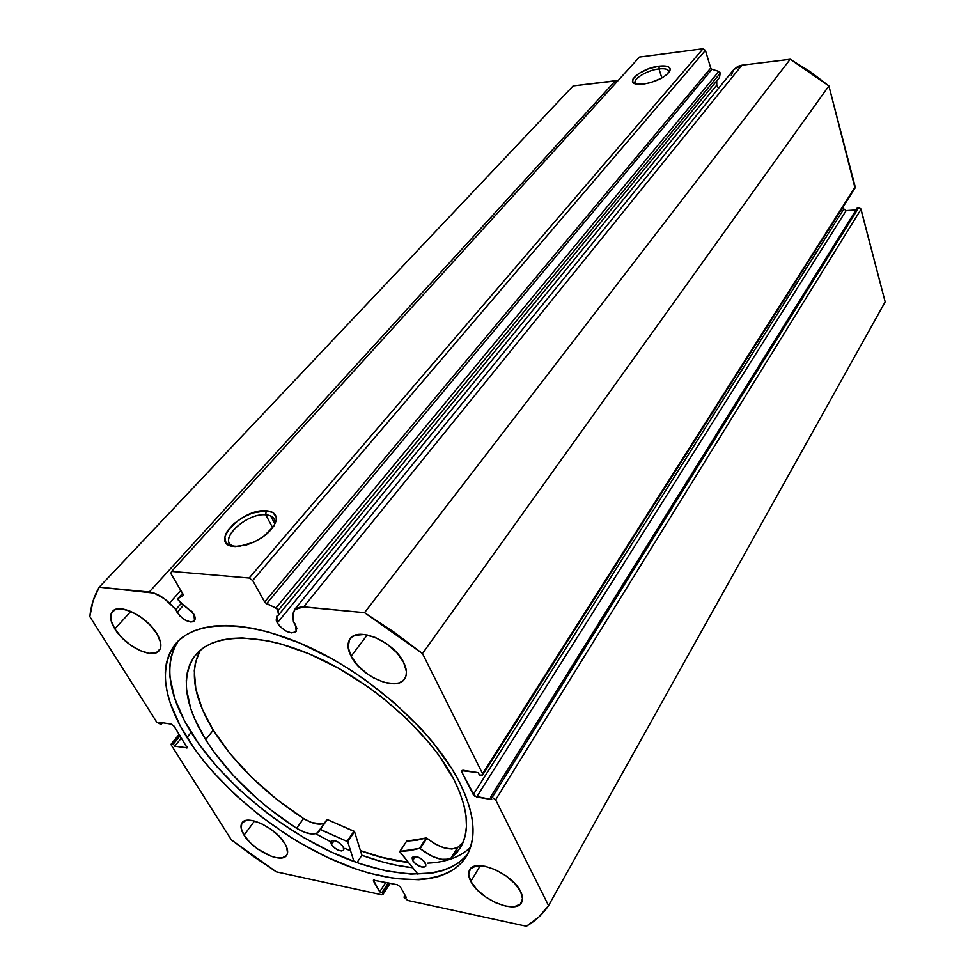 <?xml version="1.0" encoding="UTF-8"?>
<svg xmlns="http://www.w3.org/2000/svg" width="975" height="975" viewBox="0 0 975 975"><rect width="100%" height="100%" fill="white"/><g stroke="black" fill="none" stroke-linecap="round" stroke-linejoin="round"><path stroke-width="1.46" d="M178.693 600.576L177.901 598.601L183.02 595.676L183.276 594.677L170.844 573.446L171.612 571.411L249.161 578.017L252.671 580.503L264.981 602.501L277.473 609.046L278.57 614.981L719.513 77.5L278.57 614.981L276.863 616.066L276.193 620.222L277.29 622.903L716.771 85.142L718.502 88.347L716.771 85.142L277.29 622.903L276.803 616.139L278.57 614.981L278.168 610.411L720.159 73.32L719.513 77.5L720.159 73.32L718.868 71.431L719.867 72.174L720.159 73.32L278.168 610.411L275.986 607.937L266.553 603.72L711.957 69.286L718.868 71.431L275.986 607.937L718.868 71.431L711.957 69.286L266.553 603.72L264.627 601.989L710.726 68.055L711.957 69.286L710.726 68.055L705.425 50.383L710.726 68.055L264.627 601.989L252.671 580.503L249.161 578.017L703.06 48.75L705.425 50.383L252.671 580.503L705.425 50.383L703.06 48.75L639.454 57.062L703.06 48.75L249.161 578.017L171.612 571.411L170.844 573.446L183.056 594.202L183.19 595.542L178.132 598.37L182.581 593.385L177.974 598.504L178.108 599.844L193.867 614.189L194.549 620.856C189.284 623.257 183.471 620.453 177.121 612.434L183.397 605.329L177.121 612.434L175.853 609.521L181.374 603.281L175.853 609.521L179.729 615.822L185.092 620.027L190.6 621.977L193.416 621.672L195.293 618.881L194.707 615.871L191.929 611.52L183.471 605.39L178.693 600.576M274.828 521.381L274.048 522.283L274.828 521.381M733.773 69.578L738.051 66.288L741.951 65.191L790.189 59.28L364.528 612.666L303.712 606.828L294.499 609.68L292.927 615.53L293.414 621.648L295.681 624.829L296.144 631.483C290.282 634.396 283.993 631.544 277.29 622.903L279.898 626.438L285.504 630.837L291.44 632.897L295.705 631.934L296.875 628.229L293.414 621.648L292.963 613.458L295.474 608.692L301.238 606.755L364.528 612.666L394.071 632.153L422.467 653.543L482.576 773.699L482.601 775.052L481.187 775.381L479.481 775.113L478.25 772.639L463.076 770.238L461.687 770.579L461.736 771.908L474.691 796.112L491.741 799.524L490.523 797.099L492.217 797.379L495.629 799.805L548.559 905.604L538.761 917.109L526.378 926.25L407.648 900.425L403.967 897.098L406.429 897.634L400.347 886.897L397.312 884.752L373.437 880.132L379.689 891.845L382.09 892.369L382.773 893.539L382.87 894.599L381.737 894.782L276.291 871.845L253.463 856.416L231.355 839.865L171.417 745.302L171.149 744.132L172.1 743.815L173.367 744.035L174.732 746.18L187.212 747.813L174.159 726.241L171.161 724.108L159.62 722.292L161.009 724.486L156.756 722.17L89.834 616.59L93.015 601.087L99.206 587.182L154.087 593.092L164.641 598.906L175.853 609.521L169.492 603.135L180.838 590.436L169.492 603.135C162.728 596.639 155.988 592.922 149.248 591.996L99.206 587.182L573.166 85.91L617.992 80.669L615.444 80.718L149.248 591.996L615.444 80.718L573.166 85.91L99.206 587.182C94.088 595.92 90.968 605.719 89.834 616.59L156.756 722.17L161.009 724.486L162.459 722.743L161.009 724.486L159.62 722.292L171.161 724.108L174.159 726.241L187.139 747.91L174.732 746.18L181.484 737.917L174.732 746.18L173.367 744.035L180.143 735.772L173.367 744.035L172.1 743.815L179.522 734.784L171.222 744.01L171.417 745.302L231.355 839.865L276.291 871.845L381.737 894.782L382.907 894.55L390.219 883.253M716.747 80.888L716.771 85.142L716.43 82.851M658.99 68.933C646.218 70.249 630.569 80.486 636.102 83.996L635.737 83.667C631.349 79.877 646.693 70.212 658.99 68.933L661.867 77.988L658.99 68.933C663.658 68.396 666.742 68.859 668.241 70.334L668.716 72.747C669.24 69.505 665.998 68.238 658.99 68.933L659.21 66.142L658.99 68.933M643.317 84.118L637.723 84.252C623.196 83.241 641.587 67.945 659.21 66.142L667.4 66.446L669.996 68.311L670.239 69.652L666.693 74.746L661.245 78.329L650.532 82.631L643.317 84.118L637.37 84.216L632.702 81.803L633.08 78.865L638.674 73.576L648.46 68.823L659.21 66.142C667.643 65.337 671.178 66.995 669.825 71.078C665.157 77.403 656.321 81.754 643.317 84.118M265.748 514.8C244.786 512.667 214.975 543.258 235.365 546.585L233.196 545.951C216.938 540.406 246.285 512.777 265.748 514.8L272.695 527.768L265.748 514.8L270.599 515.836C274.633 517.725 275.779 521.04 274.036 525.781L274.633 523.867C275.511 518.408 272.549 515.385 265.748 514.8L266.175 510.754L265.748 514.8M234.548 546.536C207.858 545.257 241.288 508.341 266.175 510.754L272.805 512.509L276.108 516.701L276.315 519.541L273.792 526.183L263.494 536.567L253.829 542.197L238.863 546.475L230.868 545.903L225.956 542.673L224.835 537.31L225.761 534.093L227.626 530.668L233.817 523.758L242.495 517.591L252.342 513.082L266.175 510.754C273.78 511.4 277.095 514.751 276.12 520.833C272.305 531.326 262.336 539.394 246.175 545.049L234.548 546.536M186.968 737.527C162.569 697.832 158.901 666.461 175.951 643.39C196.645 619.064 250.989 619.405 312.683 648.814C374.303 678.125 434.704 733.444 459.347 781.974L451.973 768.909L432.803 742.194L421.2 728.849L394.582 703.012L364.479 679.356L348.562 668.704L332.329 659.027L299.727 642.988L268.223 631.934L253.329 628.412L239.241 626.255L226.09 625.463L214.012 626.023L203.117 627.9L193.501 631.044L185.213 635.383L178.34 640.868L172.892 647.388L168.894 654.883L166.359 663.232L165.262 672.348L165.579 682.134L167.286 692.494L170.345 703.304L180.241 725.924L194.768 749.19L203.592 760.841L213.342 772.371L235.267 794.735L259.862 815.648L286.37 834.49L300.093 842.961L327.966 857.647L355.729 868.944L369.293 873.186L395.241 878.609L418.848 879.718L429.487 878.585L439.213 876.293L447.903 872.844L455.459 868.25L461.772 862.522L466.769 855.684L470.352 847.775L472.461 838.853L473.033 828.994L472.022 818.269L469.402 806.788L465.173 794.637L459.347 781.974C474.874 813.589 477.177 838.439 466.257 856.537C447.159 886.714 392.169 886.08 334.145 860.45C275.962 834.649 217.571 786.155 186.968 737.527L191.137 732.408L186.968 737.527M465.367 856.696L459.042 862.461L451.474 867.08L442.784 870.565L433.071 872.881L410.987 874.1L386.124 870.882L359.397 863.472L331.683 852.247L303.859 837.635L276.766 820.109L263.75 810.42L239.228 789.555L217.388 767.215L198.9 744.059L184.458 720.805L174.635 698.197L169.955 677.016L169.662 667.217L170.796 658.088L173.367 649.716L178.315 640.892C163.69 664.097 167.968 694.602 191.137 732.408C221.069 780.207 277.875 827.848 335.022 853.783C392.048 879.547 446.818 881.51 467.939 853.539M470.803 881.363L480.285 865.69L470.803 881.363L476.665 889.285L485.318 896.744L495.507 902.655L505.72 906.128L514.459 906.64L520.382 904.069L522.551 898.767L520.577 891.503C522.807 896.001 523.148 899.681 521.576 902.545C515.958 914.66 479.322 899.182 470.803 881.363C468.341 876.635 467.976 872.783 469.694 869.785C475.203 857.854 512.362 873.515 520.577 891.503L514.702 883.399L505.83 875.721L495.361 869.7L484.941 866.251L476.214 865.922L470.498 868.713L468.622 874.136L470.803 881.363M244.055 835.136L254.499 821.06L244.055 835.136L249.953 842.437L257.973 849.225L271.355 856.342L275.523 857.525L282.47 857.793L286.687 855.233L287.552 852.979L286.577 846.97L284.773 843.436C287.832 848.603 288.442 852.564 286.601 855.355C281.519 864.106 252.976 850.432 244.055 835.136C240.801 829.798 240.142 825.691 242.092 822.803C247.114 814.149 276.071 828.031 284.773 843.436L278.838 835.989L270.636 829.018L261.446 823.619L252.72 820.645L245.822 820.536L241.776 823.278L241.178 828.409L244.055 835.136M351.122 656.26L367.246 634.957L351.122 656.26L357.983 665.742L367.697 674.225L373.169 677.686L384.394 682.427L394.582 683.707L398.799 682.951L402.212 681.281L404.686 678.758L406.1 675.468L406.404 671.531L403.626 662.342C407.026 669.277 407.318 674.834 404.515 679.014C396.606 691.945 361.006 676.565 351.122 656.26C347.393 649.009 347.063 643.195 350.135 638.82C358.008 626.169 394.119 641.855 403.626 662.342L396.715 652.592L386.746 643.829L375.278 637.467L364.15 634.481L355.095 635.31L351.792 637.126L349.489 639.783L348.112 647.156L351.122 656.26M114.843 628.912L130.821 611.41L114.843 628.912L121.68 637.492L130.577 645.121L140.254 650.678L149.285 653.335L156.317 652.677L160.278 648.765L160.509 642.135L156.926 633.787C161.326 641.318 162.033 646.973 159.071 650.752C152.429 659.661 124.934 645.962 114.843 628.912C110.175 621.16 109.407 615.322 112.564 611.386C119.194 602.635 147.103 616.614 156.926 633.787L150.04 624.987L140.912 617.138L130.967 611.471L121.802 608.888L114.831 609.765L111.101 613.897L111.126 620.636L114.843 628.912M731.274 75.294L733.517 69.907M294.499 609.68L733.797 69.554L741.951 65.191L303.712 606.828L741.951 65.191L790.189 59.28L810.176 71.638L828.896 85.934L855.026 188.065L482.576 773.699L422.467 653.543L828.896 85.934L855.197 186.859L482.576 773.699L482.662 774.967L479.481 775.113L478.25 772.639L461.65 770.64L461.736 771.908L462.832 770.213L461.736 771.908L473.277 794.588L843.838 208.991L846.154 210.588L856.013 209.942L846.154 210.588L476.665 796.989L846.154 210.588L843.838 208.991L473.277 794.588L476.665 796.989L491.741 799.524L490.523 797.099L857.391 207.736L860.718 208.601L885.166 301.872L548.559 905.604L495.629 799.805L861.035 209.259L885.166 301.872L548.559 905.604C542.88 914.05 535.494 920.936 526.378 926.25L407.648 900.425L403.967 897.098L405.112 895.306L403.967 897.098L406.429 897.634L400.347 886.897L397.312 884.752L373.401 880.169L373.535 881.205L374.388 879.901L373.535 881.205L379.689 891.845L385.868 882.326L379.689 891.845L382.09 892.369L388.269 882.838L382.09 892.369L382.907 894.55M843.217 206.676L843.838 208.991L843.217 206.676M639.454 57.062L171.612 571.411L639.454 57.062M187.151 746.996L186.237 748.118L187.151 746.996M857.391 207.736L858.707 207.651L492.217 797.379L490.523 797.099L857.391 207.736M389.537 883.106L382.773 893.539L389.537 883.106M495.629 799.805L861.035 209.259L858.707 207.651L492.217 797.379L495.629 799.805M315.607 833.723L330.757 841.766M344.87 848.408L350.598 850.87M361.883 855.294C379.75 861.863 396.691 866.007 412.705 867.738L396.008 865.142L382.285 861.851L361.883 855.294L356.96 862.631L361.883 855.294L354.547 831.675L347.697 841.693L353.986 861.559L347.697 841.693L354.547 831.675L361.883 855.294M408.452 862.473L380.018 856.964L360.457 850.7C377.325 856.879 393.327 860.803 408.452 862.473M470.523 847.275C460.322 857.025 446.038 862.314 427.696 863.143M364.528 612.666L422.467 653.543L828.896 85.934L790.189 59.28L364.528 612.666M408.379 862.375C393.266 860.718 377.288 856.793 360.433 850.627L383.675 857.854L408.379 862.375M406.49 841.376L399.787 851.748L417.946 874.209L399.762 851.541L410.256 850.566L419.677 848.372L432.912 856.672L441.48 859.316L448.476 859.194L451.011 858.098L457.616 847.494L463.101 842.351M425.356 863.058L425.709 866.263C421.797 868.164 417.458 866.263 412.693 860.572L415.387 856.379L412.693 860.572L415.399 863.716L421.956 867.116L424.978 866.921L426.002 865.008L423.747 860.925L420.079 858.073L413.851 856.416L412.108 857.829L412.693 860.572L412.327 857.33C416.252 855.441 420.591 857.354 425.356 863.058M343.237 846.873L343.675 850.151C340.068 851.797 335.997 849.932 331.451 844.557L334.23 840.523L331.451 844.557L334.133 847.604L337.886 850.029L341.457 850.992L343.651 850.188L343.943 848.762L342.53 845.837L338.069 842.047L334.279 840.535L331.512 840.767L330.732 841.876L331.451 844.557L331 841.242C334.608 839.609 338.691 841.486 343.237 846.873M453.716 779.171C468.195 808.299 470.364 831.224 460.212 847.957L451.011 858.098L457.299 852.028L462.028 844.703L465.099 836.184L466.452 826.556L466.013 815.904L463.747 804.363L459.639 792.066L453.716 779.171L438.86 755.296L429.5 743.194L407.379 719.331L381.566 696.906L367.648 686.571L338.605 668.277L309.124 653.823L280.593 643.841L267.089 640.648L242.336 637.93L231.319 638.418L221.374 640.075L212.562 642.891L204.945 646.791L198.608 651.727L193.55 657.613L189.808 664.389L187.395 671.958L186.298 680.233L186.493 689.13L190.673 708.411L194.561 718.612L205.676 739.647C183.861 703.865 180.57 675.529 195.817 654.676C214.573 632.202 263.981 632.287 319.995 658.686C375.96 684.998 430.962 734.943 453.716 779.171M324.346 823.156C319.422 825.362 312.5 823.826 303.554 818.549L296.571 828.299L304.712 832.345L312.073 834.015L317.448 832.991L319.946 829.432L319.093 831.517C314.937 835.636 307.418 834.563 296.571 828.299L296.571 828.299C257.461 802.705 227.163 773.151 205.676 739.647L213.72 751.652L233.232 775.418L256.547 798.123L269.344 808.799L296.558 828.299L303.554 818.549L276.473 799.147L251.757 777.392L230.392 754.114L213.281 730.19L202.3 709.166L195.841 689.106L194.281 670.763L195.439 662.464L200.277 650.215C189.308 671.166 193.635 697.82 213.281 730.19L205.676 739.647L213.281 730.19C234.536 763.657 264.627 793.102 303.554 818.549L311.659 822.559L322.018 823.985M319.946 829.432L347.697 841.693L320.385 829.408L327.332 819.524L354.547 831.675L354.023 831.2L347.161 841.218L354.023 831.2L327.039 819.439L319.946 829.432M399.762 851.528L406.636 841.157L426.258 837.952L419.555 848.384L399.908 851.455L406.636 841.157L416.971 840.194L426.392 837.939L435.143 843.972L443.942 847.799L451.864 849.054L457.604 847.482L451.011 858.098L457.616 847.494M426.879 838.171C439.359 847.836 449.609 850.931 457.604 847.482L450.998 858.085C443.003 861.473 432.729 858.317 420.164 848.616L426.879 838.171L426.258 837.952L419.555 848.384L420.164 848.616L426.879 838.171M179.205 734.285L171.234 743.998M855.038 188.053L482.662 774.967M668.838 72.211L668.241 70.334M274.706 523.514L270.599 515.836M274.633 523.867L276.12 520.833M669.264 72.028L669.825 71.078M182.557 593.348L177.986 598.492"/></g></svg>

